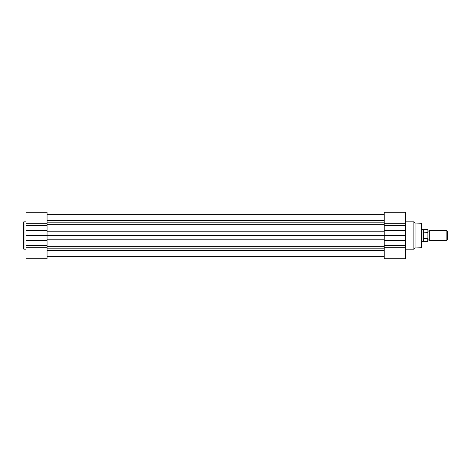<?xml version="1.0" encoding="UTF-8"?>
<svg xmlns="http://www.w3.org/2000/svg" width="471" height="471" viewBox="0 0 471 471"><rect width="100%" height="100%" fill="white"/><g stroke="black" fill="none" stroke-linecap="round" stroke-linejoin="round"><path stroke-width="0.71" d="M423.017 229.395L423.017 235.5L423.553 232.857L423.553 229.542L421.798 229.395L421.798 223.696L421.798 247.304A0.43 0.43 0 0 1 421.386 247.728L415.075 247.958L413.856 249.183L405.301 249.183M421.798 223.696A0.43 0.43 0 0 0 421.386 223.272L415.075 223.042L415.075 247.958M423.553 238.143L423.553 241.458L427.721 241.458L427.721 238.42L423.629 238.361L423.017 235.5L423.017 241.605L421.798 241.605L421.798 247.304M47.065 223.713L25.993 223.713L25.993 212.291L47.065 212.291L47.065 235.5L384.23 235.5L384.23 212.291L405.301 212.291L405.301 258.709L384.23 258.709L405.301 258.709M405.301 221.817L413.856 221.817L413.856 249.183M415.075 223.042L413.856 221.817M405.301 235.5L384.23 235.5L384.23 258.709M47.065 214.276L384.23 214.276M47.065 256.76L384.23 256.76M47.065 250.495L384.23 250.495M47.065 214.24L384.23 214.24M427.903 235.5L427.903 230.613L428.822 231.226L429.735 230.613L429.735 240.387L428.822 239.774L427.903 240.387L427.903 241.27L427.903 232.98M446.855 230.613L447.45 231.208L447.45 239.792L446.855 240.387L446.855 230.613L429.735 230.613M423.553 232.857L427.721 232.58M423.812 238.42L423.812 232.58M427.721 238.42L427.903 238.02M423.629 238.361L423.629 232.639M427.903 230.613L427.903 229.73M23.55 248.753L23.55 222.247A0.43 0.43 0 0 1 23.98 221.817L23.98 249.183A0.43 0.43 0 0 1 23.55 248.753M25.993 235.5L47.065 235.5L47.065 258.709L25.993 258.709L25.993 223.713M25.993 221.817L23.98 221.817M25.993 249.183L23.98 249.183M421.386 247.728L421.386 223.272M384.23 247.287L405.301 247.287M384.23 240.64L405.301 240.64M384.23 245.591L405.301 245.591M384.23 223.713L405.301 223.713M384.23 225.409L405.301 225.409M384.23 230.36L405.301 230.36M47.065 248.182L384.23 248.182M47.065 246.663L384.23 246.663M47.065 239.215L384.23 239.215M47.065 231.785L384.23 231.785M47.065 224.337L384.23 224.337M47.065 222.818L384.23 222.818M47.065 220.528L384.23 220.528M47.065 230.36L25.993 230.36M47.065 225.409L25.993 225.409M47.065 247.287L25.993 247.287M47.065 245.591L25.993 245.591M47.065 240.64L25.993 240.64M47.065 256.724L384.23 256.724M423.553 229.542L427.721 229.542M423.553 241.458L423.017 241.605M429.735 240.387L446.855 240.387M47.065 212.291L25.993 212.291"/></g></svg>
